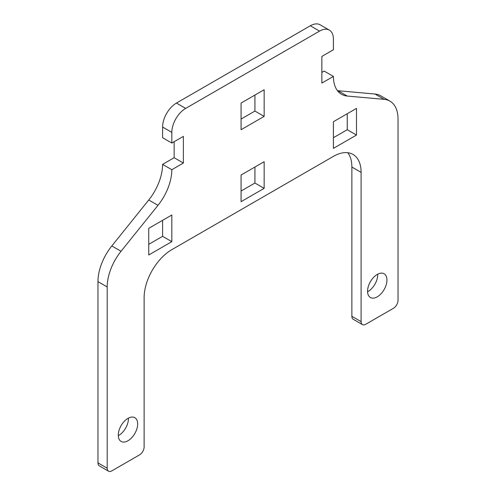 <?xml version="1.0" encoding="UTF-8"?>
<svg xmlns="http://www.w3.org/2000/svg" width="496" height="496" viewBox="0 0 496 496"><rect width="100%" height="100%" fill="white"/><g stroke="black" fill="none" stroke-linecap="round" stroke-linejoin="round"><path stroke-width="0.74" d="M367.579 291.753A13.708 7.917 120 0 0 377.723 274.71A13.708 7.917 120 0 0 377.71 274.195M367.567 291.239A13.708 7.917 -60 0 1 373.55 277.438A13.708 7.917 -60 0 1 384.115 273.767A13.708 7.917 -60 0 1 386.954 280.042A13.708 7.917 -60 0 1 380.971 293.837A13.708 7.917 -60 0 1 370.407 297.513A13.708 7.917 -60 0 1 367.567 291.239M118.29 435.674A13.708 7.917 120 0 0 128.433 418.636A13.708 7.917 120 0 0 128.421 418.122M118.277 435.159A13.708 7.917 -60 0 1 124.26 421.364A13.708 7.917 -60 0 1 134.825 417.694A13.708 7.917 -60 0 1 137.665 423.968A13.708 7.917 -60 0 1 131.682 437.763A13.708 7.917 -60 0 1 121.117 441.44A13.708 7.917 -60 0 1 118.277 435.159M347.82 152.718A39.172 22.618 -60 0 1 351.869 167.034L351.869 316.293A6.529 3.77 120 0 0 353.22 319.281L362.452 324.607A6.529 3.77 -60 0 1 361.1 321.619L361.1 172.36A39.172 22.618 120 0 0 352.991 154.43A39.172 22.618 120 0 0 333.405 156.37L171.827 249.655A39.172 22.618 120 0 0 144.131 297.631L144.131 446.89A6.529 3.77 -60 0 1 142.78 451.441A6.529 3.77 -60 0 1 139.512 454.888L111.817 470.878A6.529 3.77 -60 0 1 108.55 471.2L108.55 471.2A6.529 3.77 -60 0 1 107.198 468.212L107.198 286.967A39.172 22.618 -60 0 1 121.049 251.274L157.982 205.332A39.172 22.618 120 0 0 171.827 169.694L162.595 164.368L174.139 157.703L174.139 141.707M321.861 72.416L324.173 71.083L333.405 76.409A39.172 22.618 120 0 0 341.515 94.283A39.172 22.618 120 0 0 347.256 96.057L384.183 99.355A39.172 22.618 -60 0 1 389.924 101.122A39.172 22.618 -60 0 1 398.034 119.059L398.034 300.297A6.529 3.77 -60 0 1 396.682 304.848A6.529 3.77 -60 0 1 393.421 308.295L365.719 324.285A6.529 3.77 -60 0 1 362.458 324.607A6.529 3.77 -60 0 1 362.452 324.607L353.22 319.281M99.318 465.868L108.55 471.2L99.318 465.868A6.529 3.77 120 0 1 97.966 462.88L97.966 281.641L107.198 286.967M171.827 143.04L171.827 132.382A19.586 11.309 -60 0 1 185.678 108.395L319.554 31.099A19.586 11.309 -60 0 1 329.35 30.132L320.112 24.8A19.586 11.309 120 0 0 310.322 25.767L176.446 103.063A19.586 11.309 120 0 0 162.595 127.05L162.595 137.714L171.827 143.04L183.371 136.381L183.371 163.035L171.827 169.694M389.924 101.122L380.686 95.796A39.172 22.618 120 0 0 374.951 94.023L338.018 90.725A39.172 22.618 -60 0 1 337.454 90.663M162.595 164.368A39.172 22.618 -60 0 1 148.744 200L111.817 245.942A39.172 22.618 120 0 0 97.966 281.641M241.075 191.022L254.925 183.024L254.925 167.034M148.744 244.323L162.595 236.332L162.595 220.336M241.075 119.059L254.925 111.061L254.925 95.071M333.405 137.714L347.256 129.716L347.256 113.727M241.075 201.68L241.075 175.026L264.157 161.702L264.157 188.356L241.075 201.68M254.925 183.024L264.157 188.356M174.139 157.703L183.371 163.035M171.827 215.004L171.827 241.657L148.744 254.987L148.744 228.334L171.827 215.004M162.595 236.332L171.827 241.657M264.157 89.739L264.157 116.393L241.075 129.716L241.075 103.063L264.157 89.739M254.925 111.061L264.157 116.393M333.405 76.409L321.861 83.074L321.861 56.42L333.405 49.755L333.405 39.097A19.586 11.309 -60 0 0 329.35 30.132M333.405 148.372L333.405 121.725L356.488 108.395L356.488 135.048L333.405 148.372M347.256 129.716L356.488 135.048M162.595 127.05L171.827 132.382M107.198 468.212L97.966 462.88M361.1 321.619L351.869 316.293M351.869 167.034L361.1 172.36M111.817 245.942L121.049 251.274M148.744 200L157.982 205.332M176.446 103.063L185.678 108.395M310.322 25.767L319.554 31.099M338.018 90.725L347.256 96.057M374.951 94.023L384.183 99.355"/></g></svg>
